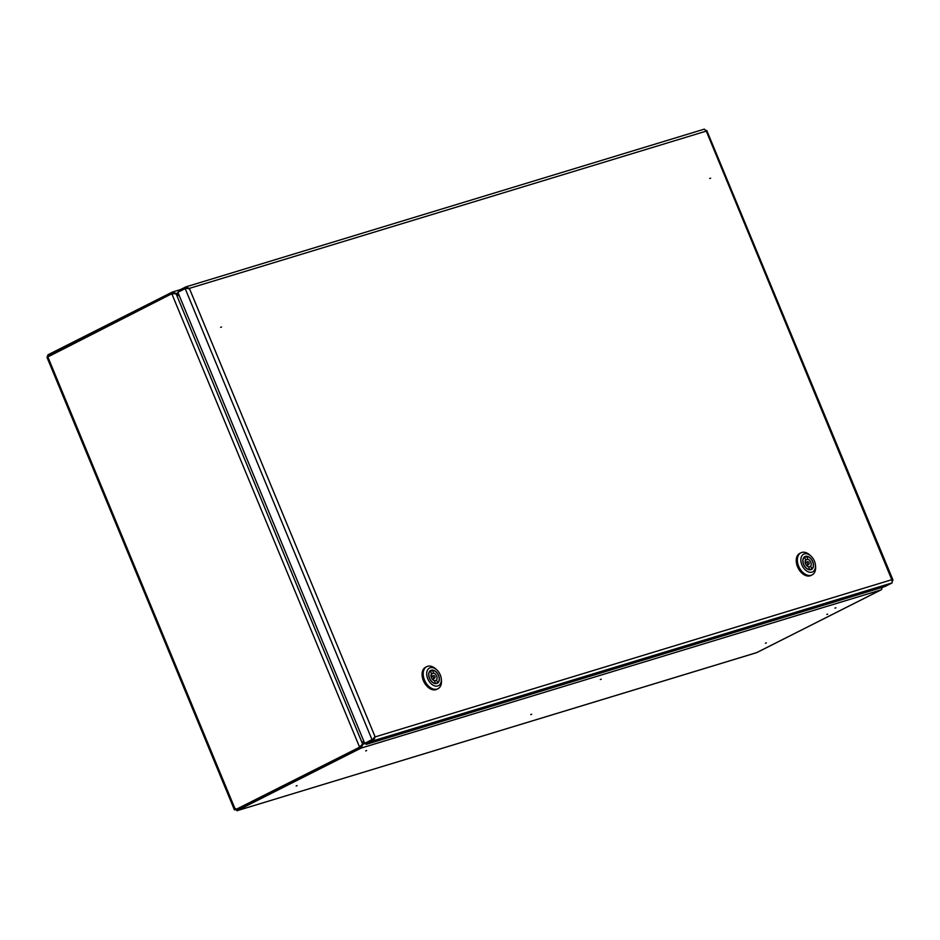 <?xml version="1.0" encoding="UTF-8"?>
<svg xmlns="http://www.w3.org/2000/svg" width="940" height="940" viewBox="0 0 940 940"><rect width="100%" height="100%" fill="white"/><g stroke="black" fill="none" stroke-linecap="round" stroke-linejoin="round"><path stroke-width="1.41" d="M827.635 614.125L826.836 614.466M531.711 714.247L530.783 714.623M601.248 679.162L600.319 679.538M766.347 642.854L765.418 643.23M835.872 607.769L834.955 608.145M297.087 785.629L296.159 786.005M366.623 750.543L365.695 750.919M363.674 740.826L362.264 744.574M47.294 356.624L47.999 354.791L172.161 292.14L176.168 293.456L179.293 295.701M881.979 587.441A2.808 2.103 73.1 0 1 880.898 589.944A2.808 1.845 63.2 0 0 881.097 589.862A2.808 1.845 63.2 0 0 881.849 588.769M756.218 652.748A2.808 2.103 -106.9 0 0 756.489 652.701A2.808 2.103 -106.9 0 0 756.735 652.595L236.868 810.762L361.031 748.111L360.596 747.053L362.123 744.656M365.766 743.387L362.899 744.257L361.031 748.111L880.898 589.944L757.135 652.395M235.552 808.482L236.14 809.493L234.777 808.87L235.411 809.716L360.302 746.842L236.14 809.493L235.552 808.482L236.434 809.704L360.596 747.053M234.777 808.87L236.292 809.763M756.489 652.701L236.868 810.762M179.517 296.229L176.097 293.774L171.797 293.75L359.562 747.065L362.605 744.045L363.451 740.297M360.302 746.842L361.336 745.69M173.371 293.421L172.631 293.48M234.413 809.822L47 357.365L171.797 293.75M178.118 292.857L175.768 293.656M180.374 289.614L172.161 292.14L172.608 293.209L48.14 356.154M175.392 293.844L172.76 293.139M710.652 178.212L709.735 178.494L710.652 178.212M220.618 327.308L221.546 327.026L220.618 327.308M372.734 739.428L374.367 737.301L373.027 739.639L373.462 740.708L375.154 736.901L372.734 739.428L364.708 743.329L371.993 739.651L185.18 288.627L186.285 288.521M186.625 288.486L189.363 288.38L185.544 287.017L185.979 288.075L178.694 291.752L178.259 290.695L185.862 286.888L704.354 129.133L706.281 131.107L705.646 130.272L706.281 131.107L189.363 288.38L375.154 736.901L892.06 579.628L892.095 582.906L884.81 586.584L366.177 744.386L365.742 743.317L373.027 739.639M185.18 288.627L177.895 292.305L364.708 743.329M188.588 288.768L186.425 287.946M179.399 291.541L178.694 291.752M892.459 581.296L706.281 131.107M706.739 130.413L893 580.086L892.06 579.628M892.095 582.906L373.462 740.708L366.177 744.386M433.093 677.129A1.445 0.952 63.2 0 0 434.926 676.577A1.445 0.952 63.2 0 0 433.093 677.129M430.367 670.89A7.015 4.606 63.2 0 0 429.568 678.198A7.015 4.606 63.2 0 0 435.572 683.451L434.409 680.654A4.124 2.702 63.2 0 1 431.401 677.646A4.124 2.702 63.2 0 1 431.531 673.686L430.367 670.89L429.745 671.207M438.581 675.461A7.226 4.735 63.2 0 0 430.755 670.396A7.226 4.735 63.2 0 0 429.439 678.245A7.226 4.735 63.2 0 0 437.264 683.298A7.226 4.735 63.2 0 0 438.581 675.461M427.747 678.762A9.905 6.498 63.2 0 0 436.454 686.165A9.905 6.498 63.2 0 0 441.26 678.68A9.905 6.498 63.2 0 0 440.284 674.943A9.905 6.498 63.2 0 0 436.853 669.938A9.905 6.498 63.2 0 0 428.476 668.775A9.905 6.498 63.2 0 0 427.747 678.762M441.26 678.68L441.412 679.973A12.384 8.119 -116.8 0 1 437.923 688.75A12.384 8.119 -116.8 0 1 424.504 680.078A12.384 8.119 -116.8 0 1 426.76 666.636A12.384 8.119 -116.8 0 1 435.89 669.045L436.853 669.938M426.76 666.636L425.656 667.2A12.384 8.119 63.2 0 0 423.388 680.642A12.384 8.119 63.2 0 0 436.806 689.314L437.923 688.75M433.493 680.243A4.124 2.702 63.2 0 0 433.363 678.798M432.071 676.212A4.124 2.702 63.2 0 0 430.978 675.249M437.664 682.816L436.501 680.019A4.124 2.702 63.2 0 0 436.63 676.06A4.124 2.702 63.2 0 0 433.61 673.052L432.459 670.255A7.015 4.606 63.2 0 1 438.451 675.496A7.015 4.606 63.2 0 1 437.664 682.816L436.019 683.639M431.19 674.274L433.61 673.052M430.508 671.242L432.459 670.255M434.55 680.995L436.501 680.019M807.249 563.295A1.445 0.952 63.2 0 0 809.082 562.731A1.445 0.952 63.2 0 0 807.249 563.295M804.523 557.056A7.015 4.606 63.2 0 0 803.724 564.364A7.015 4.606 63.2 0 0 809.716 569.605L808.565 566.808A4.124 2.702 63.2 0 1 805.545 563.812A4.124 2.702 63.2 0 1 805.674 559.852L804.523 557.056L803.9 557.361M812.736 561.627A7.226 4.735 63.2 0 0 804.91 556.562A7.226 4.735 63.2 0 0 803.594 564.399A7.226 4.735 63.2 0 0 811.42 569.464A7.226 4.735 63.2 0 0 812.736 561.627M801.891 564.917A9.905 6.498 63.2 0 0 810.609 572.331A9.905 6.498 63.2 0 0 815.415 564.834A9.905 6.498 63.2 0 0 814.428 561.11A9.905 6.498 63.2 0 0 810.997 556.092A9.905 6.498 63.2 0 0 802.631 554.929A9.905 6.498 63.2 0 0 801.891 564.917M815.415 564.834L815.556 566.139A12.384 8.119 -116.8 0 1 812.078 574.916A12.384 8.119 -116.8 0 1 798.659 566.244A12.384 8.119 -116.8 0 1 800.915 552.802A12.384 8.119 -116.8 0 1 810.045 555.211L810.997 556.092M800.915 552.802L799.799 553.366A12.384 8.119 63.2 0 0 797.543 566.797A12.384 8.119 63.2 0 0 810.962 575.468L812.078 574.916M807.636 566.409A4.124 2.702 63.2 0 0 807.519 564.952M806.215 562.379A4.124 2.702 63.2 0 0 805.122 561.415M811.808 568.97L810.656 566.174A4.124 2.702 63.2 0 0 810.774 562.214A4.124 2.702 63.2 0 0 807.766 559.218L806.602 556.421A7.015 4.606 63.2 0 1 812.607 561.662A7.015 4.606 63.2 0 1 811.808 568.97L810.174 569.793M805.345 560.44L807.766 559.218M804.664 557.397L806.602 556.421M808.706 567.161L810.656 566.174M343.171 755.478L344.98 754.938M341.784 756.183L343.582 755.631M243.859 805.956L242.062 806.496M235.411 809.716L47.635 356.401M362.605 744.045L176.097 293.774M47.999 354.791L48.445 355.861L49.15 355.637M235.024 809.88L235.987 809.552M881.097 589.862L756.947 652.513M432.4 679.279L434.668 678.139M431.096 676.706L433.363 675.566M806.543 565.445L808.811 564.306M805.251 562.86L807.507 561.721"/></g></svg>
